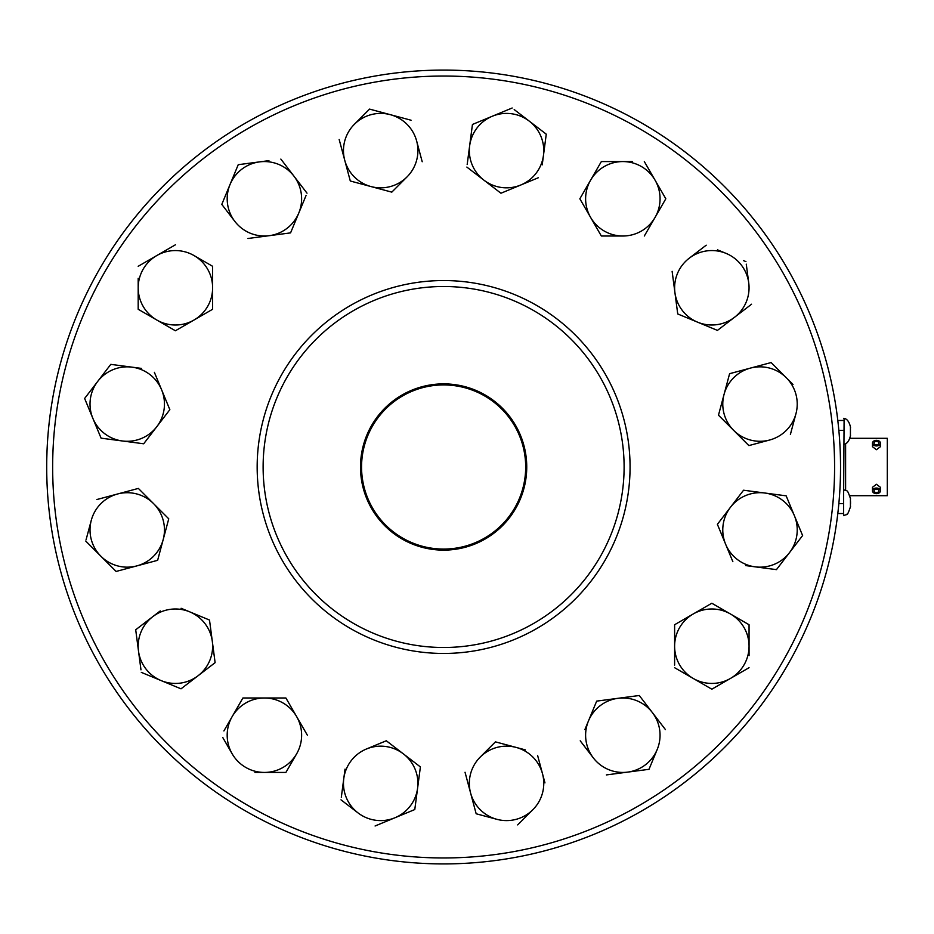 <?xml version="1.0" encoding="UTF-8"?>
<svg xmlns="http://www.w3.org/2000/svg" width="934" height="934" viewBox="0 0 934 934"><rect width="100%" height="100%" fill="white"/><g stroke="black" fill="none" stroke-linecap="round" stroke-linejoin="round"><path stroke-width="1.4" d="M746.266 264.159L748.741 282.932A37.22 37.22 0 0 1 734.486 317.315L751.543 304.227L717.44 330.391L697.593 322.172L717.44 330.391M443.615 76.039A390.961 390.961 0 0 1 834.587 467A390.961 390.961 0 0 1 443.615 857.961A390.961 390.961 0 0 1 52.654 467A390.961 390.961 0 0 1 443.615 76.039M734.486 317.315A37.22 37.22 0 0 1 674.932 292.646L677.734 313.952L688.848 318.552M704.189 246.739L689.175 258.251A37.22 37.22 0 0 1 748.741 282.932M743.569 260.644L745.927 261.625M717.522 249.857L726.08 253.394M538.276 177.764L500.939 193.233L483.894 180.145L500.939 193.233L512.054 188.633M467.175 164.524L472.452 124.455L492.311 116.236L472.452 124.455M514.19 109.57L546.262 134.169L543.448 155.476L546.262 134.169L536.723 126.849M543.448 155.476A37.22 37.22 0 0 1 483.894 180.145A37.22 37.22 0 0 1 492.311 116.236A37.22 37.22 0 0 1 543.448 155.476L542.222 164.863M421.538 159.27L416.646 140.987A37.22 37.22 0 0 1 407.002 176.935L391.813 192.135L371.055 186.578L391.813 192.135L400.312 183.636M407.002 176.935A37.22 37.22 0 0 1 371.055 186.578L350.297 181.009L344.739 160.251L350.297 181.009L361.913 184.126M371.055 186.578A37.22 37.22 0 0 1 354.371 124.304L369.56 109.103L390.319 114.672L369.56 109.103L361.061 117.614M306.037 195.545L290.567 232.881L269.261 235.683L290.567 232.881L295.167 221.778M234.878 221.44A37.22 37.22 0 0 1 259.547 161.886A37.22 37.22 0 0 1 293.93 176.129L280.854 159.084L293.93 176.129A37.22 37.22 0 0 1 269.261 235.683A37.22 37.22 0 0 1 234.878 221.44L221.79 204.394L238.24 164.688L259.547 161.886L238.24 164.688M226.472 193.093L221.79 204.394M259.547 161.886L268.934 160.648M210.407 265.011L194.015 255.554A37.22 37.22 0 0 1 212.625 287.789L212.625 266.295L212.625 309.271L194.015 320.023L212.625 309.271L212.625 297.245M140.404 310.555L175.405 330.764L138.185 309.271L138.185 278.32M138.185 306.714L138.185 309.271M175.405 244.801L138.185 266.295L175.405 244.801M154.379 372.339L169.848 409.676L156.772 426.721L169.848 409.676L165.248 398.573M103.616 438.501L143.684 443.778L101.082 438.163L92.851 418.315L101.082 438.163M92.851 418.315A37.22 37.22 0 0 1 132.103 367.167A37.22 37.22 0 0 1 156.772 426.721A37.22 37.22 0 0 1 92.851 418.315L84.632 398.456L97.708 381.411L110.796 364.365L132.103 367.167L110.796 364.365L84.632 398.456L89.314 409.757M132.103 367.167L141.478 368.405M86.056 539.817L91.287 520.296A37.22 37.22 0 0 1 117.602 493.981L96.844 499.538L117.602 493.981A37.22 37.22 0 0 1 153.561 503.613L138.36 488.412L168.75 518.814L163.193 539.56L168.75 518.814L160.251 510.303M155.161 560.984L157.636 560.318L160.741 548.702M153.561 503.613A37.22 37.22 0 0 1 163.193 539.56L157.636 560.318L136.878 565.887L116.12 571.445L100.919 556.255L116.12 571.445L127.736 568.339M181.091 608.279L209.508 620.048L212.31 641.354L209.508 620.048L198.393 615.448M183.052 687.261L215.112 662.661L181.021 688.825L161.162 680.606L181.021 688.825M140.976 669.841L135.699 629.773L152.744 616.685L135.699 629.773M152.744 616.685A37.22 37.22 0 0 1 212.31 641.354A37.22 37.22 0 0 1 161.162 680.606A37.22 37.22 0 0 1 152.744 616.685L160.251 610.929M223.891 730.948L232.169 716.6A37.22 37.22 0 0 1 264.404 697.99L242.91 697.99L285.897 697.99L296.638 716.6L285.897 697.99L273.872 697.99M264.404 697.99A37.22 37.22 0 0 1 296.638 753.82L285.897 772.43L254.947 772.43M283.329 772.43L285.897 772.43M296.638 753.82A37.22 37.22 0 0 1 232.169 753.82L222.712 737.428M341.319 797.286L343.782 778.524A37.22 37.22 0 0 1 366.443 748.998L386.302 740.767L403.348 753.855L386.302 740.767L375.188 745.367M366.443 748.998A37.22 37.22 0 0 1 417.591 788.238L420.393 766.931L414.789 809.544L394.93 817.764L414.789 809.544M417.591 788.238A37.22 37.22 0 0 1 358.026 812.907L340.98 799.831M358.026 812.907A37.22 37.22 0 0 1 343.782 778.524L345.02 769.137M636.743 695.842L596.674 701.119L592.074 712.222M584.906 729.524L596.674 701.119L639.276 695.503L652.364 712.56L639.276 695.503M581.789 742.857L593.3 757.871A37.22 37.22 0 0 1 617.981 698.317A37.22 37.22 0 0 1 657.221 749.453L649.002 769.312L627.695 772.114L649.002 769.312M519.491 823.087L532.87 809.696A37.22 37.22 0 0 1 496.923 819.328L476.165 813.771L496.923 819.328A37.22 37.22 0 0 1 470.596 793.013L476.165 813.771L470.596 793.013A37.22 37.22 0 0 1 480.228 757.065L495.429 741.865L525.328 749.874M497.904 742.53L495.429 741.865M537.61 755.466L544.954 782.89M732.851 561.661L717.394 524.324L730.47 507.279L717.394 524.324L722.064 535.626M783.626 495.499L743.557 490.222L786.159 495.837L794.39 515.685L786.159 495.837M789.534 552.589A37.22 37.22 0 0 1 722.776 529.928A37.22 37.22 0 0 1 794.39 515.685A37.22 37.22 0 0 1 789.534 552.589L802.61 535.544L776.446 569.635L755.139 566.833L776.446 569.635M755.139 566.833L745.764 565.595M674.617 665.136L674.617 624.729L693.226 613.977L674.617 624.729L674.617 636.755M730.446 613.977A37.22 37.22 0 0 1 730.446 678.446L749.056 667.705L730.446 678.446A37.22 37.22 0 0 1 693.226 678.446L711.836 689.199L693.226 678.446A37.22 37.22 0 0 1 693.226 613.977A37.22 37.22 0 0 1 730.446 613.977L711.836 603.236L749.056 624.729L749.056 655.68M749.056 627.286L749.056 624.729M751.345 444.923L769.628 440.019A37.22 37.22 0 0 1 733.68 430.387L748.881 445.588L718.479 415.186L721.468 404.072L718.479 415.186L726.991 423.697M728.94 376.157L724.048 394.44L729.606 373.682L771.122 362.555L793.013 384.446M732.081 373.016L729.606 373.682M772.932 364.365L771.122 362.555M721.468 404.072L724.048 394.44A37.22 37.22 0 0 1 786.323 377.745A37.22 37.22 0 0 1 795.955 413.704L790.386 434.462M600.06 163.789L579.851 198.79L601.344 236.01L613.369 236.01M622.838 236.01A37.22 37.22 0 0 1 590.603 180.18A37.22 37.22 0 0 1 655.073 180.18L644.32 161.57L655.073 180.18A37.22 37.22 0 0 1 655.073 217.4L665.814 198.79L655.073 217.4A37.22 37.22 0 0 1 622.838 236.01L601.344 236.01L579.851 198.79L601.344 161.57L632.295 161.57M603.913 161.57L601.344 161.57M697.593 322.172L677.734 313.952L674.932 292.646A37.22 37.22 0 0 1 689.175 258.251L706.221 245.175M394.93 817.764L375.083 825.995M492.311 116.236L512.159 108.005M655.073 180.18L665.814 198.79M293.93 176.129L307.017 193.175M630.065 467A186.45 186.45 0 0 1 443.615 653.45A186.45 186.45 0 0 1 257.165 467A186.45 186.45 0 0 1 443.615 280.55A186.45 186.45 0 0 1 630.065 467M403.348 753.855L420.393 766.931M117.602 493.981L138.36 488.412M693.226 613.977L711.836 603.236M730.446 678.446L711.836 689.199M480.228 757.065A37.22 37.22 0 0 1 542.502 773.749A37.22 37.22 0 0 1 532.87 809.696L517.669 824.897M232.169 753.82A37.22 37.22 0 0 1 232.169 716.6L242.91 697.99M674.932 292.646L672.13 271.339M657.221 749.453A37.22 37.22 0 0 1 627.695 772.114L606.388 774.916M296.638 716.6L307.379 735.21M156.772 426.721L143.684 443.778M212.625 287.789A37.22 37.22 0 0 1 194.015 320.023L175.405 330.764M354.371 124.304A37.22 37.22 0 0 1 390.319 114.672L411.077 120.229M795.955 413.704A37.22 37.22 0 0 1 769.628 440.019L748.881 445.588M794.39 515.685L802.61 535.544M730.47 507.279L743.557 490.222M655.073 217.4L644.32 236.01M627.695 772.114A37.22 37.22 0 0 1 593.3 757.871L580.224 740.825M443.615 863.915A396.915 396.915 0 0 1 46.7 467A396.915 396.915 0 0 1 443.615 70.085A396.915 396.915 0 0 1 840.542 467A396.915 396.915 0 0 1 443.615 863.915C463.474 863.6 463.474 863.6 443.615 863.915C423.767 863.6 423.767 863.6 443.615 863.915M652.364 712.56L665.44 729.606M212.31 641.354L215.112 662.661M344.739 160.251L339.17 139.493M390.319 114.672A37.22 37.22 0 0 1 416.646 140.987L422.203 161.745M161.162 680.606L141.314 672.375M269.261 235.683L247.954 238.497M163.193 539.56A37.22 37.22 0 0 1 100.919 556.255L85.73 541.055M483.894 180.145L466.848 167.069M194.015 320.023A37.22 37.22 0 0 1 138.185 287.789A37.22 37.22 0 0 1 194.015 255.554L212.625 266.295M693.226 678.446L674.617 667.705M470.596 793.013L465.039 772.255M624.11 467A180.495 180.495 0 0 1 443.615 647.495A180.495 180.495 0 0 1 263.119 467A180.495 180.495 0 0 1 443.615 286.505A180.495 180.495 0 0 1 624.11 467M733.68 430.387A37.22 37.22 0 0 1 724.048 394.44M100.919 556.255A37.22 37.22 0 0 1 91.287 520.296M360.489 467A83.126 83.126 0 0 0 443.615 550.126A83.126 83.126 0 0 0 526.741 467A83.126 83.126 0 0 0 443.615 383.874A83.126 83.126 0 0 0 360.489 467M843.624 420.475L837.798 420.475M850.547 506.543C846.846 517.226 847.698 513.466 843.624 515.673L843.624 513.525L837.798 513.525M843.624 495.837L844.102 418.35M361.563 467A82.064 82.064 0 0 1 443.615 384.936A82.064 82.064 0 0 1 525.679 467A82.064 82.064 0 0 1 443.615 549.064A82.064 82.064 0 0 1 361.563 467M47.004 482.388L46.957 481.255M46.898 479.702L46.793 475.745M46.735 472.464L46.712 470.701M459.003 863.623L457.882 863.658M456.317 863.716L452.371 863.822M449.079 863.88L447.316 863.903M428.239 863.623L434.87 863.822M438.163 863.88L439.926 863.903M443.615 70.085C463.474 70.4 463.474 70.4 443.615 70.085C423.767 70.4 423.767 70.4 443.615 70.085M459.003 70.377L452.371 70.178M449.079 70.12L447.316 70.097M428.239 70.377L429.36 70.342M430.913 70.284L434.87 70.178M438.163 70.12L439.926 70.097M46.7 467C47.027 447.152 47.027 447.152 46.7 467M47.004 451.612L46.793 458.255M46.735 461.536L46.712 463.299M843.624 513.525L843.624 495.51M850.43 498.196L850.43 500.437L850.43 498.196M850.524 501.628L850.524 503.706L850.524 501.628M850.43 504.909L850.43 507.139L850.43 504.909M846.694 514.459L847.839 513.245M843.624 444.327C846.858 444.047 849.123 441.198 850.43 435.804L850.43 426.861C849.123 421.467 846.858 418.619 843.624 418.327M850.43 498.803L850.43 502.667L850.43 498.803M850.43 426.861L850.43 435.804M850.43 431.333L850.43 427.457L850.43 431.333M850.43 502.667L850.43 506.543L850.43 502.667M880.412 443.136L880.412 446.709L876.442 449.709L872.473 446.709L872.473 443.136A3.97 2.802 180 0 1 876.442 440.334A3.97 2.802 180 0 1 880.412 443.136A3.97 2.802 180 0 1 876.442 445.95A3.97 2.802 180 0 1 872.473 443.136M849.742 495.685L887.3 495.685L887.3 438.315L849.742 438.315M872.473 490.864L872.473 487.291L876.442 484.291L880.412 487.291L880.412 490.864A3.97 2.802 0 0 1 876.442 493.666A3.97 2.802 0 0 1 872.473 490.864A3.97 2.802 0 0 1 876.442 488.05A3.97 2.802 0 0 1 880.412 490.864M876.442 444.864A2.44 1.728 180 0 1 874.002 443.136A2.44 1.728 180 0 1 876.442 441.42A2.44 1.728 180 0 1 878.882 443.136A2.44 1.728 180 0 1 876.442 444.864M876.442 492.58A2.44 1.728 0 0 1 874.002 490.864A2.44 1.728 0 0 1 876.442 489.136A2.44 1.728 0 0 1 878.882 490.864A2.44 1.728 0 0 1 876.442 492.58M843.624 430.399L838.849 430.399M843.624 503.601L838.849 503.601M845.609 443.837L845.609 490.163M843.624 489.673C847.698 491.868 846.846 488.12 850.547 498.803M844.745 418.479L845.375 418.712M848.983 422.577L849.695 424.234M850.255 426.056L850.547 427.457M850.255 436.61L850.547 435.197"/></g></svg>
